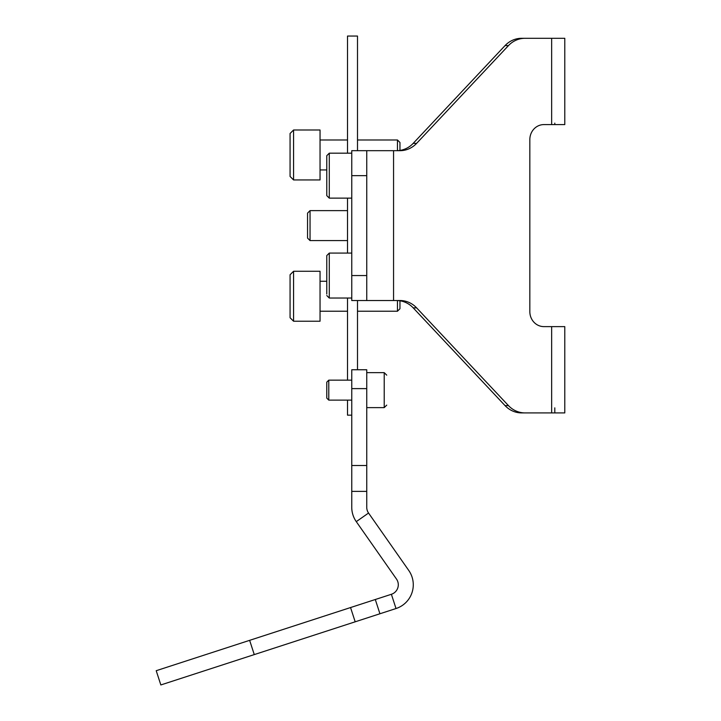 <?xml version="1.0" encoding="UTF-8"?>
<svg xmlns="http://www.w3.org/2000/svg" width="721" height="721" viewBox="0 0 721 721"><rect width="100%" height="100%" fill="white"/><g stroke="black" fill="none" stroke-linecap="round" stroke-linejoin="round"><path stroke-width="1.08" d="M508.458 405.599A24.974 23.469 90 0 0 525.059 412.917L521.634 412.917A24.974 23.469 -90 0 1 505.042 405.599L508.458 405.599L416.603 307.849A24.974 23.469 -90 0 0 400.002 300.531L366.746 300.531L366.746 150.68L400.002 150.68A24.974 23.469 -90 0 0 416.603 143.371L508.458 45.612L505.042 45.612L413.187 143.371L416.603 143.371M525.059 412.917L564.786 412.917L564.786 326.622L551.646 326.622L551.646 412.917M505.042 45.612A24.974 23.469 -90 0 1 521.634 38.294L564.786 38.294L564.786 124.589L543.913 124.589A14.988 14.078 -90 0 0 529.836 139.577L529.836 311.634A14.988 14.078 -90 0 0 543.913 326.622L551.646 326.622M357.499 311.229L397.46 311.229L399.957 308.732L399.957 300.792A24.974 23.469 90 0 1 413.187 307.849L505.042 405.599M416.603 307.849L413.187 307.849A24.974 23.469 90 0 0 396.586 300.531M396.586 150.68A24.974 23.469 90 0 0 413.187 143.371M525.059 38.294A24.974 23.469 90 0 0 508.458 45.612M543.913 326.622A14.988 14.078 -90 0 1 529.836 311.634M529.836 139.577A14.988 14.078 -90 0 1 543.913 124.589L548.23 124.589M554.8 407.852L554.8 412.917M554.8 123.129L554.8 124.589M351.758 150.68L366.746 150.68L351.758 150.68L366.746 150.68L351.758 150.68L351.758 300.531L366.746 300.531L351.758 300.531M326.784 266.41L326.784 258.533M326.784 294.024L326.784 255.576L329.281 253.08L329.281 298.034L326.784 295.538M351.758 198.131L329.281 198.131L326.784 195.634L326.784 155.682L329.281 153.176L329.281 198.131L326.784 195.634L326.784 185.802M326.784 165.515L326.784 175.338M521.634 412.917L548.23 412.917M564.786 38.294L564.786 43.368M368.548 513.037L408.762 570.455A24.974 24.974 0 0 1 396.018 608.533L391.386 594.284A9.986 9.986 0 0 0 396.487 579.053L356.273 521.634L368.548 513.037A9.986 9.986 180 0 1 366.746 507.305L366.746 491.371L351.758 491.371L351.758 507.305A24.974 24.974 180 0 0 356.273 521.634M254.27 654.596L249.637 640.338L156.214 670.701L160.837 684.95L355.183 621.808L350.55 607.551L391.386 594.284M249.637 640.338L350.55 607.551M375.299 599.512L379.931 613.76L355.183 621.808M379.931 613.76L396.018 608.533M351.758 388.619L351.758 369.756L366.746 369.756L366.746 388.619L351.758 388.619L351.758 465.514L366.746 465.514L366.746 491.371M366.746 388.619L366.746 465.514M366.746 369.756L351.758 369.756L366.746 369.756L357.499 369.756L366.746 369.756L357.499 369.756L357.499 300.531M351.758 491.371L351.758 465.514M328.785 400.128L326.784 398.127L326.784 382.148L328.785 380.147L328.785 400.128L351.758 400.128M347.513 198.131L347.513 253.08M347.513 298.034L347.513 380.147M347.513 400.128L347.513 415.161L351.758 415.161M347.513 153.176L347.513 36.05L357.499 36.05L357.499 150.68M290.067 317.682L290.067 310.634M290.067 275.007L290.067 302.622M397.46 311.229L397.46 300.549M290.067 317.727L290.067 274.764L293.564 271.267L293.564 321.224L290.067 317.727L293.564 321.224L320.043 321.224L320.043 271.267L293.564 271.267L290.067 274.764M397.46 150.662L397.46 139.982L399.957 142.479L399.957 150.428M290.067 154.024L290.067 176.447L293.564 179.944L290.067 176.447L290.067 133.493L293.564 129.996L293.564 179.944L320.043 179.944L320.043 129.996L293.564 129.996L290.067 133.493M290.067 142.037L290.067 133.538M310.048 240.589L307.552 238.092L307.552 213.119L310.048 210.622L310.048 240.589L347.513 240.589M393.558 150.68L393.558 300.531M551.646 38.294L551.646 124.589M351.758 175.654L366.746 175.654M351.758 275.557L366.746 275.557M366.746 407.617L384.221 407.617L384.221 372.658L386.726 375.154L384.221 372.658L366.746 372.658M329.281 298.034L351.758 298.034M326.784 255.576L329.281 253.08L351.758 253.08M329.281 153.176L351.758 153.176M351.758 380.147L328.785 380.147M384.221 407.617L386.726 405.121L384.221 407.617M320.043 311.229L347.513 311.229M320.043 281.262L326.784 281.262M320.043 139.982L347.513 139.982M357.499 139.982L397.46 139.982M320.043 169.949L326.784 169.949M347.513 210.622L310.048 210.622"/></g></svg>
